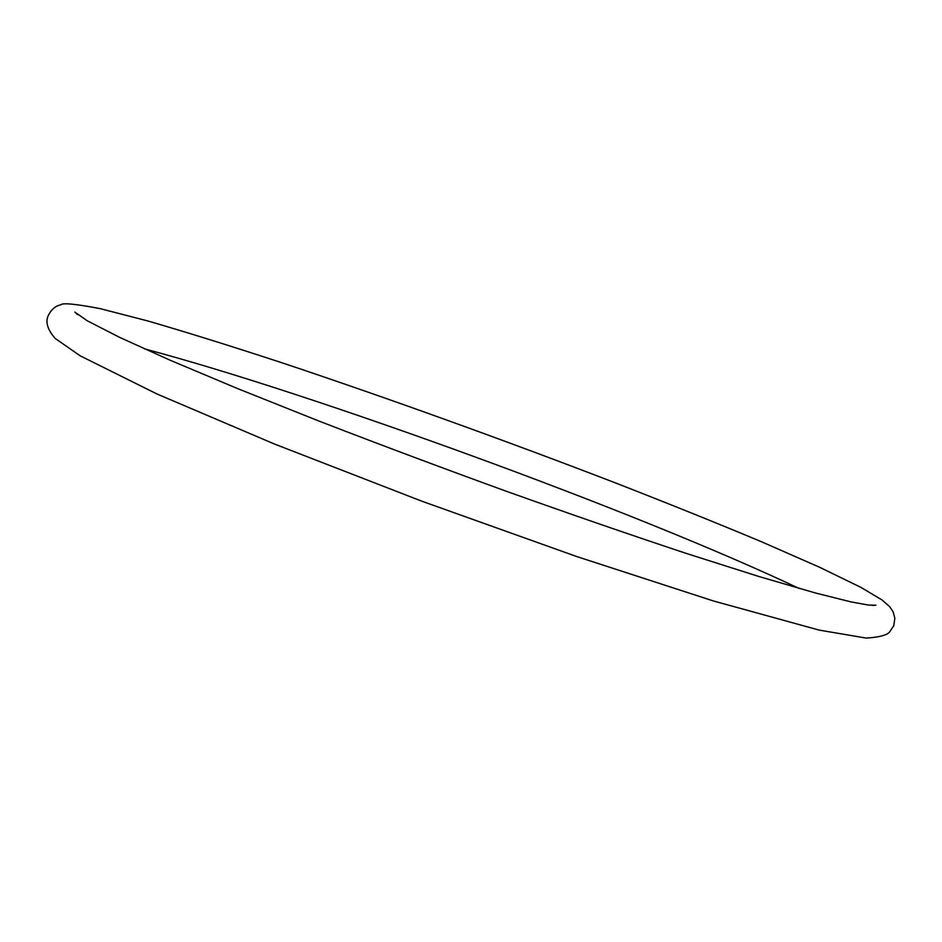 <?xml version="1.0" encoding="UTF-8"?>
<svg xmlns="http://www.w3.org/2000/svg" width="942" height="942" viewBox="0 0 942 942"><rect width="100%" height="100%" fill="white"/><g stroke="black" fill="none" stroke-linecap="round" stroke-linejoin="round"><path stroke-width="1.41" d="M144.444 348.858C314.298 393.933 637.899 512.107 798.993 588.397M893.781 625.665L889.637 631.929C887.034 635.191 879.227 637.239 866.216 638.087L819.163 630.104L713.294 600.925L576.893 556.604L422.122 501.297L274.346 443.976L156.643 393.827L80.105 355.782L55.237 338.472C47.783 330.006 45.369 322.564 47.995 316.147C51.045 309.706 55.331 305.938 60.853 304.819C62.455 302.676 75.513 303.936 100.005 308.599L148.047 321.022C187.835 332.608 233.015 346.715 283.613 363.329C387.562 398.054 504.865 440.35 613.277 482.068C666.583 502.828 715.838 522.657 761.042 541.556L819.575 567.261L861.047 587.443L882.195 600.078L889.707 606.719L893.146 611.888L894.853 618.246L893.781 625.665M872.28 605.435L875.919 605.211L868.371 605.058L850.967 601.879L815.76 593.071L758.71 576.445L685.635 553.213C629.939 534.703 570.157 514.049 506.29 491.253C441.774 467.797 379.426 444.436 319.244 421.168L237.561 388.575L170.019 360.174L119.434 337.283L87.182 320.739L74.83 312.061L77.468 314.581"/></g></svg>
